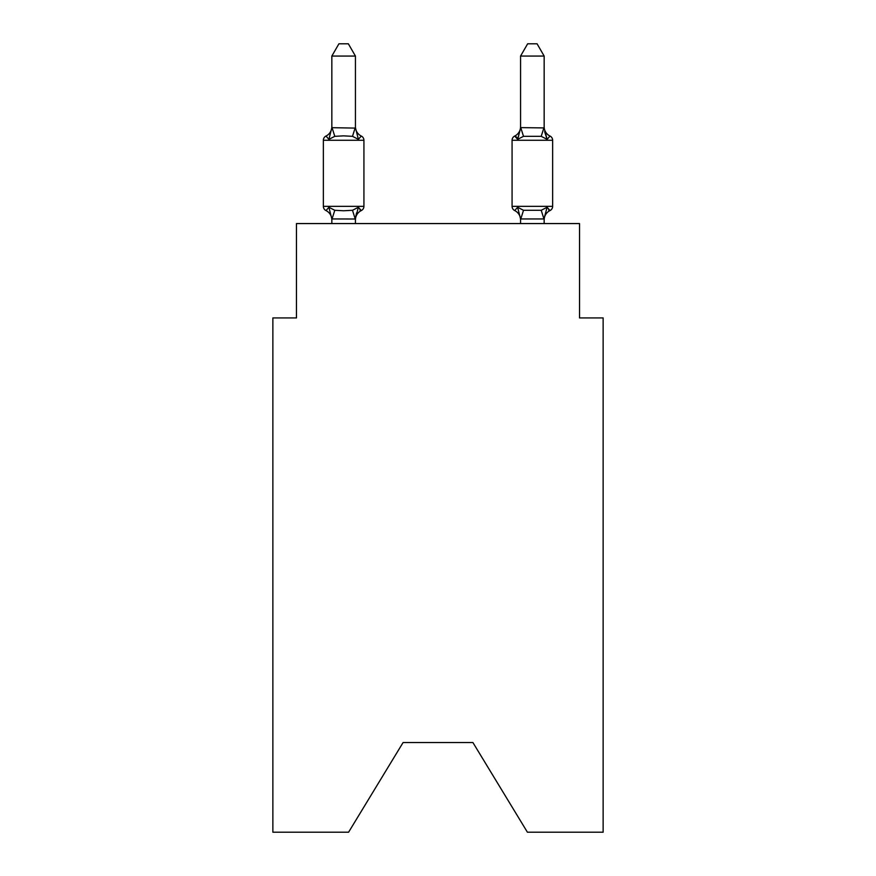 <?xml version="1.0" encoding="UTF-8"?>
<svg xmlns="http://www.w3.org/2000/svg" width="876" height="876" viewBox="0 0 876 876"><rect width="100%" height="100%" fill="white"/><g stroke="black" fill="none" stroke-linecap="round" stroke-linejoin="round"><path stroke-width="1.31" d="M472.92 742.552L527.407 832.2L603.137 832.2L603.137 317.922L579.54 317.922L579.54 223.566L296.46 223.566L296.46 317.922L272.863 317.922L272.863 832.2L348.593 832.2L403.08 742.552L472.92 742.552L403.08 742.552M549.997 210.579A4.719 4.719 0 0 0 552.646 206.342A4.719 4.719 0 0 1 549.997 210.579L548.65 209.933L549.997 210.579A4.719 4.719 0 0 0 552.646 206.342A4.719 4.719 0 0 1 549.997 210.579A4.719 4.719 0 0 0 552.646 206.342A4.719 4.719 0 0 1 549.997 210.579L548.65 209.933L549.997 210.579A4.719 4.719 0 0 0 552.646 206.342A4.719 4.719 0 0 1 549.997 210.579A4.719 4.719 0 0 0 552.646 206.342A4.719 4.719 0 0 1 549.997 210.579L548.65 209.933L549.997 210.579A4.719 4.719 0 0 0 552.646 206.342A4.719 4.719 0 0 1 549.997 210.579A4.719 4.719 0 0 0 552.646 206.342A4.719 4.719 0 0 1 549.997 210.579L548.65 209.933L549.997 210.579A4.719 4.719 0 0 0 552.646 206.342A4.719 4.719 0 0 1 549.997 210.579A4.719 4.719 0 0 0 552.646 206.342A4.719 4.719 0 0 1 549.997 210.579L548.65 209.933L549.997 210.579A4.719 4.719 0 0 0 552.646 206.342A4.719 4.719 0 0 1 549.997 210.579A4.719 4.719 0 0 0 552.646 206.342A4.719 4.719 0 0 1 549.997 210.579L548.65 209.933L549.997 210.579A4.719 4.719 0 0 0 552.646 206.342A4.719 4.719 0 0 1 549.997 210.579A4.719 4.719 0 0 0 552.646 206.342A4.719 4.719 0 0 1 549.997 210.579L548.65 209.933L549.997 210.579A4.719 4.719 0 0 0 552.646 206.342A4.719 4.719 0 0 1 549.997 210.579A4.719 4.719 0 0 0 552.646 206.342A4.719 4.719 0 0 1 549.997 210.579L548.65 209.933L549.997 210.579A4.719 4.719 0 0 0 552.646 206.342A4.719 4.719 0 0 1 549.997 210.579A4.719 4.719 0 0 0 552.646 206.342A4.719 4.719 0 0 1 549.997 210.579L548.65 209.933L549.997 210.579A4.719 4.719 0 0 0 552.646 206.342A4.719 4.719 0 0 1 549.997 210.579A4.719 4.719 0 0 0 552.646 206.342A4.719 4.719 0 0 1 549.997 210.579L548.65 209.933L549.997 210.579A4.719 4.719 0 0 0 552.646 206.342A4.719 4.719 0 0 1 549.997 210.579A4.719 4.719 0 0 0 552.646 206.342A4.719 4.719 0 0 1 549.997 210.579L548.65 209.933L549.997 210.579A4.719 4.719 0 0 0 552.646 206.342A4.719 4.719 0 0 1 549.997 210.579A4.719 4.719 0 0 0 552.646 206.342A4.719 4.719 0 0 1 549.997 210.579L548.65 209.933L549.997 210.579A4.719 4.719 0 0 0 552.646 206.342A4.719 4.719 0 0 1 549.997 210.579A4.719 4.719 0 0 0 552.646 206.342A4.719 4.719 0 0 1 549.997 210.579L548.65 209.933L549.997 210.579A4.719 4.719 0 0 0 552.646 206.342A4.719 4.719 0 0 1 549.997 210.579A4.719 4.719 0 0 0 552.646 206.342A4.719 4.719 0 0 1 549.997 210.579L547.106 207.262L549.997 210.579A10.381 10.381 0 0 0 544.16 219.92L544.16 219.92M544.642 131.652L547.106 139.361L544.642 131.652L547.106 139.361L544.642 131.652L547.106 139.361L544.642 131.652L547.106 139.361L544.642 131.652L547.106 139.361L544.642 131.652L547.106 139.361L544.642 131.652L547.106 139.361L544.642 131.652L547.106 139.361L544.642 131.652L547.106 139.361L544.642 131.652L547.106 139.361L544.642 131.652L547.106 139.361L544.642 131.652L547.106 139.361L544.642 131.652L547.106 139.361L544.642 131.652L547.106 139.361L541.215 136.327L523.509 136.327L517.617 139.361L518.723 135.627L517.617 139.361L518.723 135.627L517.617 139.361L518.723 135.627L517.617 139.361L518.723 135.627L517.617 139.361L518.723 135.627L517.617 139.361L518.723 135.627L517.617 139.361L518.723 135.627L517.617 139.361L518.723 135.627L517.617 139.361L518.723 135.627L517.617 139.361L518.723 135.627L517.617 139.361L518.723 135.627L517.617 139.361L518.723 135.627L517.617 139.361L518.723 135.627L517.617 139.361L514.727 136.043A4.719 4.719 0 0 0 512.077 140.28L552.646 140.28A4.719 4.719 0 0 0 549.997 136.043L547.106 139.361L549.997 136.043A4.719 4.719 0 0 1 552.646 140.28L552.646 206.342L512.077 206.342A4.719 4.719 0 0 0 514.727 210.579L517.617 207.262L514.727 210.579A10.381 10.381 0 0 1 520.563 219.92L520.563 218.518L520.563 219.92A10.381 10.381 0 0 0 514.727 210.579L517.617 207.262L514.727 210.579A10.381 10.381 0 0 1 520.563 219.92A10.381 10.381 0 0 0 514.727 210.579A10.381 10.381 0 0 1 520.563 219.92A10.381 10.381 0 0 0 514.727 210.579L517.617 207.262L514.727 210.579A10.381 10.381 0 0 1 520.563 219.92A10.381 10.381 0 0 0 514.727 210.579L517.617 207.262L514.727 210.579A10.381 10.381 0 0 1 520.563 219.92A10.381 10.381 0 0 0 514.727 210.579L517.617 207.262L514.727 210.579A10.381 10.381 0 0 1 520.563 219.92A10.381 10.381 0 0 0 514.727 210.579L517.617 207.262L514.727 210.579A10.381 10.381 0 0 1 520.563 219.92A10.381 10.381 0 0 0 514.727 210.579A10.381 10.381 0 0 1 520.563 219.92A10.381 10.381 0 0 0 514.727 210.579L517.617 207.262L514.727 210.579A10.381 10.381 0 0 1 520.563 219.92A10.381 10.381 0 0 0 514.727 210.579L517.617 207.262L514.727 210.579A10.381 10.381 0 0 1 520.563 219.92A10.381 10.381 0 0 0 514.727 210.579L517.617 207.262L514.727 210.579A10.381 10.381 0 0 1 520.563 219.92A10.381 10.381 0 0 0 514.727 210.579L517.617 207.262L514.727 210.579A10.381 10.381 0 0 1 520.563 219.92A10.381 10.381 0 0 0 514.727 210.579A10.381 10.381 0 0 1 520.563 219.92A10.381 10.381 0 0 0 514.727 210.579L517.617 207.262L514.727 210.579A10.381 10.381 0 0 1 520.563 219.92M544.16 223.566L544.16 218.945L520.563 218.945L517.617 207.262L514.727 210.579A4.719 4.719 0 0 1 512.077 206.342A4.719 4.719 0 0 0 514.727 210.579A4.719 4.719 0 0 1 512.077 206.342A4.719 4.719 0 0 0 514.727 210.579A4.719 4.719 0 0 1 512.077 206.342A4.719 4.719 0 0 0 514.727 210.579A4.719 4.719 0 0 1 512.077 206.342A4.719 4.719 0 0 0 514.727 210.579A4.719 4.719 0 0 1 512.077 206.342A4.719 4.719 0 0 0 514.727 210.579A4.719 4.719 0 0 1 512.077 206.342A4.719 4.719 0 0 0 514.727 210.579A4.719 4.719 0 0 1 512.077 206.342A4.719 4.719 0 0 0 514.727 210.579A4.719 4.719 0 0 1 512.077 206.342A4.719 4.719 0 0 0 514.727 210.579L517.617 207.262L514.727 210.579A4.719 4.719 0 0 1 512.077 206.342A4.719 4.719 0 0 0 514.727 210.579L517.617 207.262L514.727 210.579A4.719 4.719 0 0 1 512.077 206.342A4.719 4.719 0 0 0 514.727 210.579L517.617 207.262L514.727 210.579A4.719 4.719 0 0 1 512.077 206.342A4.719 4.719 0 0 0 514.727 210.579L517.617 207.262L514.727 210.579A4.719 4.719 0 0 1 512.077 206.342A4.719 4.719 0 0 0 514.727 210.579L517.617 207.262L523.509 210.295L541.215 210.295L547.106 207.262L543.963 219.011L541.215 210.295M518.723 135.627L517.617 139.361L514.727 136.043L516.073 136.689L514.727 136.043L516.073 136.689L514.727 136.043L516.073 136.689L514.727 136.043L516.073 136.689L514.727 136.043L516.073 136.689L514.727 136.043L516.073 136.689L514.727 136.043L516.073 136.689L514.727 136.043L516.073 136.689L514.727 136.043L516.073 136.689L514.727 136.043L516.073 136.689L514.727 136.043L516.073 136.689L514.727 136.043L516.073 136.689L514.727 136.043L516.073 136.689L514.727 136.043L517.617 139.361L514.727 136.043L516.774 137.357L514.727 136.043L517.617 139.361L514.727 136.043L517.617 139.361L514.727 136.043L516.774 137.357L514.727 136.043L516.774 137.357L514.727 136.043L516.774 137.357L514.727 136.043L516.774 137.357L514.727 136.043L517.617 139.361L514.727 136.043L516.774 137.357M544.16 126.713L544.16 126.713A10.381 10.381 0 0 0 549.997 136.043M520.563 126.713L520.563 126.713A10.381 10.381 0 0 1 514.727 136.043L517.617 139.361L520.76 127.622L544.16 127.918M331.84 219.92L331.84 219.92A10.381 10.381 0 0 0 326.003 210.579A4.719 4.719 0 0 1 323.353 206.342A4.719 4.719 0 0 0 326.003 210.579L328.894 207.262L326.003 210.579A4.719 4.719 0 0 1 323.353 206.342A4.719 4.719 0 0 0 326.003 210.579L328.894 207.262L326.003 210.579A4.719 4.719 0 0 1 323.353 206.342A4.719 4.719 0 0 0 326.003 210.579A4.719 4.719 0 0 1 323.353 206.342A4.719 4.719 0 0 0 326.003 210.579A4.719 4.719 0 0 1 323.353 206.342A4.719 4.719 0 0 0 326.003 210.579L328.894 207.262L326.003 210.579A4.719 4.719 0 0 1 323.353 206.342A4.719 4.719 0 0 0 326.003 210.579L328.894 207.262L326.003 210.579A4.719 4.719 0 0 1 323.353 206.342A4.719 4.719 0 0 0 326.003 210.579L328.894 207.262L326.003 210.579A4.719 4.719 0 0 1 323.353 206.342A4.719 4.719 0 0 0 326.003 210.579A4.719 4.719 0 0 1 323.353 206.342A4.719 4.719 0 0 0 326.003 210.579A4.719 4.719 0 0 1 323.353 206.342A4.719 4.719 0 0 0 326.003 210.579A4.719 4.719 0 0 1 323.353 206.342A4.719 4.719 0 0 0 326.003 210.579L328.894 207.262L326.003 210.579A4.719 4.719 0 0 1 323.353 206.342A4.719 4.719 0 0 0 326.003 210.579L328.894 207.262L326.003 210.579A4.719 4.719 0 0 1 323.353 206.342A4.719 4.719 0 0 0 326.003 210.579L328.894 207.262L326.003 210.579A4.719 4.719 0 0 1 323.353 206.342A4.719 4.719 0 0 0 326.003 210.579A4.719 4.719 0 0 1 323.353 206.342A4.719 4.719 0 0 0 326.003 210.579A4.719 4.719 0 0 1 323.353 206.342A4.719 4.719 0 0 0 326.003 210.579L328.894 207.262L326.003 210.579A4.719 4.719 0 0 1 323.353 206.342A4.719 4.719 0 0 0 326.003 210.579L328.894 207.262L326.003 210.579A4.719 4.719 0 0 1 323.353 206.342A4.719 4.719 0 0 0 326.003 210.579L328.894 207.262L326.003 210.579A4.719 4.719 0 0 1 323.353 206.342A4.719 4.719 0 0 0 326.003 210.579L328.894 207.262L326.003 210.579A4.719 4.719 0 0 1 323.353 206.342A4.719 4.719 0 0 0 326.003 210.579A4.719 4.719 0 0 1 323.353 206.342A4.719 4.719 0 0 0 326.003 210.579A4.719 4.719 0 0 1 323.353 206.342A4.719 4.719 0 0 0 326.003 210.579L328.894 207.262L326.003 210.579A4.719 4.719 0 0 1 323.353 206.342A4.719 4.719 0 0 0 326.003 210.579L328.894 207.262L326.003 210.579A4.719 4.719 0 0 1 323.353 206.342A4.719 4.719 0 0 0 326.003 210.579L328.894 207.262L326.003 210.579A4.719 4.719 0 0 1 323.353 206.342A4.719 4.719 0 0 0 326.003 210.579L328.894 207.262L326.003 210.579A4.719 4.719 0 0 1 323.353 206.342A4.719 4.719 0 0 0 326.003 210.579L328.894 207.262L326.003 210.579A4.719 4.719 0 0 1 323.353 206.342A4.719 4.719 0 0 0 326.003 210.579L328.894 207.262L326.003 210.579L328.894 207.262L326.003 210.579L328.894 207.262L326.003 210.579L328.894 207.262L326.003 210.579L328.894 207.262L326.003 210.579L328.894 207.262L334.785 210.295L343.633 210.766L352.491 210.295L358.383 207.262L361.273 210.579L359.926 209.933L361.273 210.579A4.719 4.719 0 0 0 363.923 206.342L363.923 140.28A4.719 4.719 0 0 0 361.273 136.043A4.719 4.719 0 0 1 363.923 140.28A4.719 4.719 0 0 0 361.273 136.043A4.719 4.719 0 0 1 363.923 140.28A4.719 4.719 0 0 0 361.273 136.043A4.719 4.719 0 0 1 363.923 140.28A4.719 4.719 0 0 0 361.273 136.043A4.719 4.719 0 0 1 363.923 140.28A4.719 4.719 0 0 0 361.273 136.043A4.719 4.719 0 0 1 363.923 140.28A4.719 4.719 0 0 0 361.273 136.043A4.719 4.719 0 0 1 363.923 140.28A4.719 4.719 0 0 0 361.273 136.043A4.719 4.719 0 0 1 363.923 140.28A4.719 4.719 0 0 0 361.273 136.043A4.719 4.719 0 0 1 363.923 140.28A4.719 4.719 0 0 0 361.273 136.043A4.719 4.719 0 0 1 363.923 140.28A4.719 4.719 0 0 0 361.273 136.043A4.719 4.719 0 0 1 363.923 140.28A4.719 4.719 0 0 0 361.273 136.043A4.719 4.719 0 0 1 363.923 140.28A4.719 4.719 0 0 0 361.273 136.043A4.719 4.719 0 0 1 363.923 140.28A4.719 4.719 0 0 0 361.273 136.043A4.719 4.719 0 0 1 363.923 140.28A4.719 4.719 0 0 0 361.273 136.043A4.719 4.719 0 0 1 363.923 140.28A4.719 4.719 0 0 0 361.273 136.043A4.719 4.719 0 0 1 363.923 140.28A4.719 4.719 0 0 0 361.273 136.043A4.719 4.719 0 0 1 363.923 140.28A4.719 4.719 0 0 0 361.273 136.043A4.719 4.719 0 0 1 363.923 140.28A4.719 4.719 0 0 0 361.273 136.043A4.719 4.719 0 0 1 363.923 140.28A4.719 4.719 0 0 0 361.273 136.043A4.719 4.719 0 0 1 363.923 140.28A4.719 4.719 0 0 0 361.273 136.043A4.719 4.719 0 0 1 363.923 140.28A4.719 4.719 0 0 0 361.273 136.043A4.719 4.719 0 0 1 363.923 140.28A4.719 4.719 0 0 0 361.273 136.043A4.719 4.719 0 0 1 363.923 140.28A4.719 4.719 0 0 0 361.273 136.043A4.719 4.719 0 0 1 363.923 140.28A4.719 4.719 0 0 0 361.273 136.043A4.719 4.719 0 0 1 363.923 140.28A4.719 4.719 0 0 0 361.273 136.043A4.719 4.719 0 0 1 363.923 140.28A4.719 4.719 0 0 0 361.273 136.043A4.719 4.719 0 0 1 363.923 140.28A4.719 4.719 0 0 0 361.273 136.043A4.719 4.719 0 0 1 363.923 140.28L323.353 140.28A4.719 4.719 0 0 1 326.003 136.043L328.894 139.361L326.003 136.043A10.381 10.381 0 0 0 331.84 126.713M355.437 127.677L358.383 139.361L361.273 136.043L358.383 139.361L361.273 136.043L358.383 139.361L361.273 136.043L358.383 139.361L361.273 136.043L358.383 139.361L361.273 136.043L358.383 139.361L361.273 136.043L358.383 139.361L361.273 136.043L358.383 139.361L361.273 136.043L358.383 139.361L361.273 136.043L358.383 139.361L361.273 136.043L358.383 139.361L361.273 136.043L358.383 139.361L361.273 136.043L358.383 139.361L361.273 136.043L358.383 139.361L361.273 136.043L358.383 139.361L352.491 136.327L343.633 135.857L334.785 136.327L328.894 139.361L331.84 127.677L355.437 128.104L355.437 56.064L331.84 56.064L331.84 127.677M355.437 218.704L356.543 212.967L355.24 219.011L331.84 218.945L328.894 207.262M356.543 212.967L355.437 218.518L358.383 207.262L361.273 210.579A10.381 10.381 0 0 0 355.437 219.92M520.563 218.945L520.563 223.566M323.353 140.28L323.353 206.342L363.923 206.342M355.437 223.566L355.437 218.945M331.84 223.566L331.84 218.945M355.437 126.713A10.381 10.381 0 0 0 361.273 136.043M331.84 56.064L338.924 43.8L348.352 43.8L355.437 56.064M512.077 140.28L512.077 206.342A4.719 4.719 0 0 0 514.727 210.579L517.617 207.262M544.16 127.677L544.16 56.064L520.563 56.064L520.563 127.677M547.106 139.361L544.16 128.104M520.563 56.064L527.648 43.8L537.076 43.8L544.16 56.064M334.785 210.295L332.037 219.011M352.491 210.295L355.24 219.011M332.037 127.622L334.785 136.327M355.24 127.622L352.491 136.327M520.76 219.011L523.509 210.295M541.215 136.327L543.963 127.622M523.509 136.327L520.76 127.622"/></g></svg>
